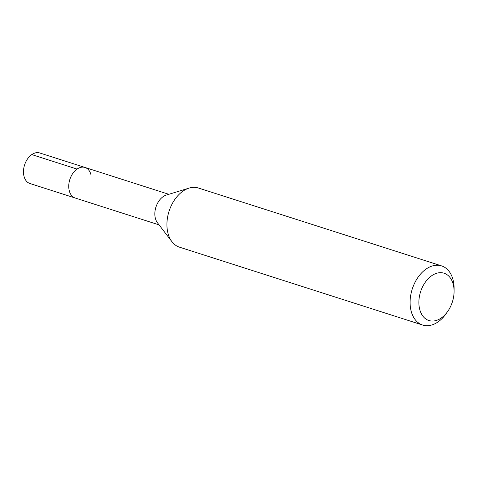 <?xml version="1.0" encoding="UTF-8"?>
<svg xmlns="http://www.w3.org/2000/svg" width="478" height="478" viewBox="0 0 478 478"><rect width="100%" height="100%" fill="white"/><g stroke="black" fill="none" stroke-linecap="round" stroke-linejoin="round"><path stroke-width="0.72" d="M168.836 194.307L39.74 152.966A16.043 10.779 107.8 0 0 27.521 158.941A16.043 10.779 107.8 0 0 23.9 175.838A16.043 10.779 107.8 0 0 29.953 183.522L75.225 198.023A16.043 10.779 -72.2 0 1 69.173 190.334A16.043 10.779 -72.2 0 1 72.793 173.436A16.043 10.779 -72.2 0 1 85.012 167.467A16.043 10.779 -72.2 0 1 91.065 175.151M171.943 241.695L157.447 222.772A16.043 10.779 -72.2 0 1 155.272 217.908A16.043 10.779 -72.2 0 1 166.314 195.078L189.109 188.099A31.052 20.859 107.8 0 0 167.742 232.278A31.052 20.859 107.8 0 0 171.943 241.695A31.052 20.859 107.8 0 0 179.453 247.162L422.624 325.034A31.052 20.859 -72.2 0 1 410.913 310.156A31.052 20.859 -72.2 0 1 417.915 277.455A31.052 20.859 -72.2 0 1 441.564 265.887A31.052 20.859 -72.2 0 1 453.281 280.771A31.052 20.859 -72.2 0 1 454.1 288.76L454.082 291.502A24.844 16.688 -72.2 0 1 447.689 311.459A24.844 16.688 -72.2 0 1 419.529 308.621A24.844 16.688 -72.2 0 1 431.712 275.71A24.844 16.688 -72.2 0 1 453.425 285.109A24.844 16.688 -72.2 0 1 454.082 291.502M85.012 167.467A16.043 10.779 107.8 0 0 72.793 173.436A16.043 10.779 107.8 0 0 69.173 190.334A16.043 10.779 107.8 0 0 75.225 198.023L159.049 224.869M441.564 265.887L198.394 188.015A31.052 20.859 107.8 0 0 189.109 188.099M447.689 311.459L446.111 313.699A31.052 20.859 -72.2 0 1 422.624 325.034M31.769 154.585L77.042 169.081"/></g></svg>
